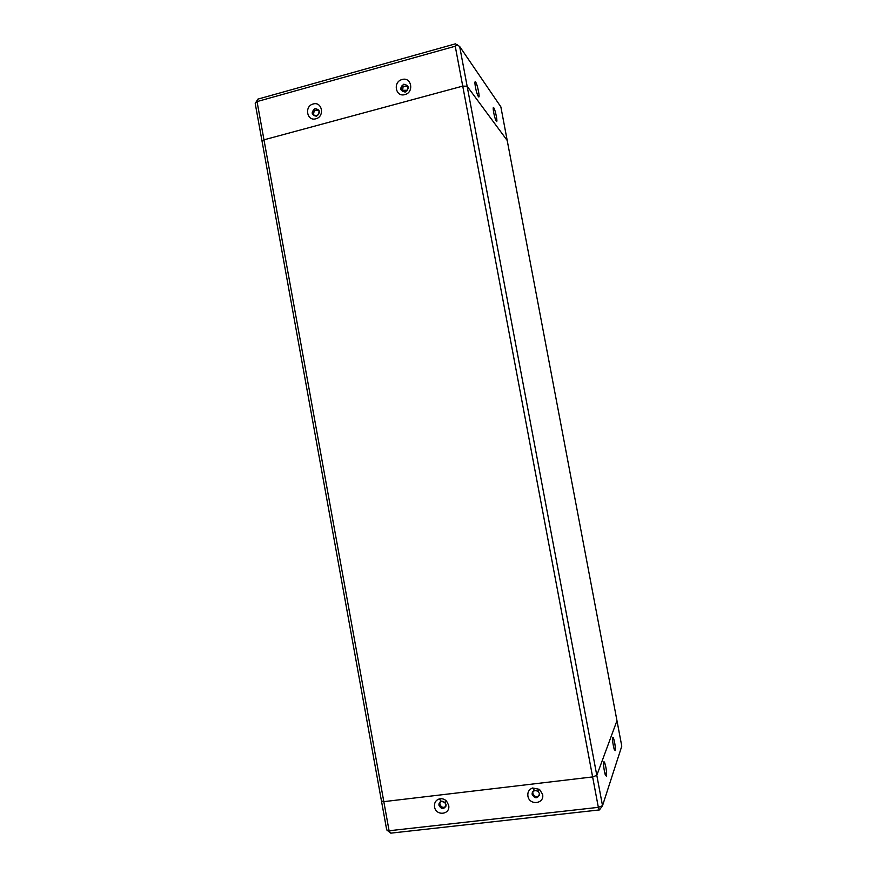<?xml version="1.0" encoding="UTF-8"?>
<svg xmlns="http://www.w3.org/2000/svg" width="877" height="877" viewBox="0 0 877 877"><rect width="100%" height="100%" fill="white"/><g stroke="black" fill="none" stroke-linecap="round" stroke-linejoin="round"><path stroke-width="1.32" d="M459.658 46.47L500.855 106.851L507.213 140.484L467.145 86.253L462.738 86.11L467.145 86.253L459.658 46.47L455.415 43.85L257.849 99.134L257.049 101.579L255.218 103.497L262.113 141.603L263.977 139.827L257.049 101.579L455.24 46.229L462.738 86.11L263.977 139.827L262.113 141.603L386.702 829.905L389.092 830.76L390.791 833.15L386.702 829.905M404.889 94.584C414.382 92.392 411.434 76.562 402.083 79.533C392.622 81.758 395.549 97.5 404.889 94.584M403.76 84.214C409.175 85.486 409.658 88.117 405.229 92.074C399.824 90.802 399.342 88.182 403.76 84.214M315.073 108.529C320.28 109.811 320.741 112.377 316.487 116.246C311.291 114.964 310.82 112.388 315.073 108.529M313.166 104.001C304.067 106.139 306.884 121.596 315.863 118.779C325.005 116.674 322.155 101.151 313.166 104.001M496.316 121.223L495.669 119.897C493.915 115.665 492.337 105.755 493.718 107.718L493.784 107.805C495.461 109.954 498.092 123.887 496.316 121.223M478.371 96.58L477.526 94.859C475.564 90.013 473.997 79.818 475.564 81.999L475.652 82.109C477.603 84.641 480.432 99.649 478.371 96.58M457.103 44.541L455.24 46.229M402.061 90.32L407.246 90.265M255.218 103.497L257.849 99.134M532.186 794.485C535.518 799.013 537.963 798.728 539.508 793.63L537.974 791.131L534.521 790.451C532.734 791.153 531.955 792.501 532.186 794.485L532.153 793.301C534.477 789.311 536.932 789.421 539.508 793.63L539.552 794.781C537.228 798.804 534.773 798.706 532.186 794.485M527.899 796.075C527.45 792.106 529.006 789.41 532.58 787.984L539.519 789.366L542.6 794.376C544.738 804.001 529.324 805.755 527.899 796.075M438.971 805.316C442.172 809.756 444.529 809.482 446.009 804.494L444.968 802.444L441.317 801.326C439.541 801.984 438.752 803.31 438.971 805.316L438.993 803.825C441.383 800.252 443.729 800.471 446.009 804.494L445.998 805.963C443.609 809.559 441.263 809.35 438.971 805.316M434.543 806.906C434.115 802.893 435.683 800.23 439.256 798.914C441.986 798.289 444.431 799.024 446.579 801.15L448.662 805.272C450.734 814.711 435.924 816.388 434.543 806.906M615.226 750.602L614.24 749.451C612.902 744.398 612.387 740.341 612.705 737.283L613.242 737.371C614.788 741.887 615.446 746.305 615.226 750.602M606.489 776.309L605.283 774.917C603.88 769.48 603.376 765.15 603.771 761.905L604.439 762.014C606.117 766.904 606.807 771.672 606.489 776.309M606.533 771.793L605.371 775.169L606.533 771.793M602.521 805.7L599.473 809.92L598.344 807.344L602.521 805.7L596.809 775.356L592.622 776.923L598.344 807.344L389.092 830.76L383.819 801.644L381.451 800.898L383.819 801.644L263.977 139.827L462.738 86.11L592.622 776.923L383.819 801.644L592.622 776.923L596.809 775.356L616.969 720.697L621.782 746.163L602.521 805.7M390.791 833.15L599.473 809.92M616.969 720.697L596.809 775.356L467.145 86.253L507.213 140.484L616.969 720.697M532.153 793.301L532.767 792.15L532.799 793.323C534.356 796.798 536.571 797.478 539.432 795.351M438.993 803.825L439.892 802.652L439.87 804.143C441.076 807.235 443.049 808.068 445.779 806.643M405.163 91.723L406.95 90.627C408.835 86.812 407.805 84.795 403.826 84.576L402.104 85.606C400.131 89.432 401.151 91.46 405.163 91.723M402.444 91.307L403.113 86.702L407.586 86.11M314.35 115.775C313.232 113.933 313.473 112.201 315.051 110.59L318.504 110.02M315.139 108.88L313.791 109.592C311.488 113.363 312.365 115.468 316.422 115.896L317.814 115.15C320.061 111.368 319.173 109.274 315.139 108.88M493.192 108.562L493.718 107.718M474.917 83.041L475.564 81.999M534.521 790.451L532.58 787.984M537.974 791.131L539.519 789.366M441.317 801.326L439.256 798.914M444.968 802.444L446.579 801.15M612.574 738.215L613.242 737.371M603.606 763.045L604.439 762.014M402.104 85.606L403.113 86.702M313.791 109.592L315.051 110.59"/></g></svg>
